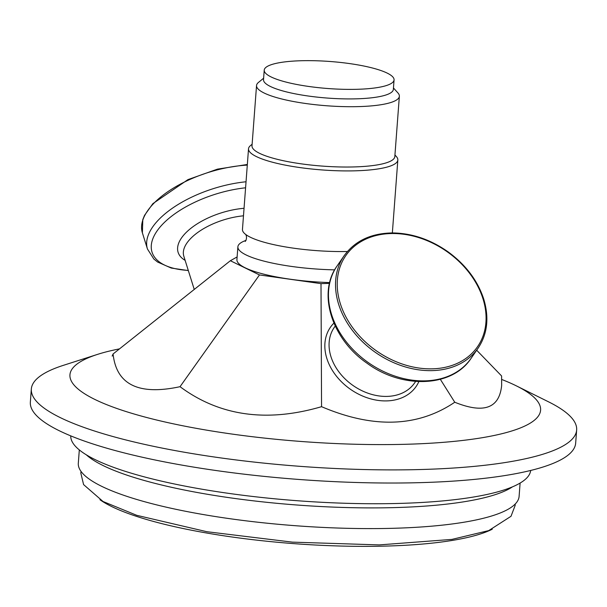 <?xml version="1.0" encoding="UTF-8"?>
<svg xmlns="http://www.w3.org/2000/svg" width="607" height="607" viewBox="0 0 607 607"><rect width="100%" height="100%" fill="white"/><g stroke="black" fill="none" stroke-linecap="round" stroke-linejoin="round"><path stroke-width="0.91" d="M237.125 256.936L230.364 260.722L259.47 274.941L321.004 283.636L329.487 283.348M321.004 283.636L321.558 406.682C266.769 422.692 219.59 416.03 180.036 386.689C138.722 395.589 116.4 384.686 113.084 353.98L112.158 356.097M440.341 379.322L454.757 402.236C417.737 427.237 373.335 428.724 321.558 406.682M476.677 350.224L501.602 375.968L501.663 385.384C499.379 408.352 483.741 413.966 454.757 402.236M230.364 260.722L113.084 353.98M259.47 274.941L180.036 386.689M384.216 71.778A65.101 13.559 -175.7 0 1 394.064 79.896A65.101 13.559 -175.7 0 1 328.129 88.539A65.101 13.559 -175.7 0 1 264.227 70.139A65.101 13.559 -175.7 0 1 311.748 60.67A65.101 13.559 -175.7 0 1 384.216 71.778M252.125 144.238L250.486 145.589A74.866 15.592 4.3 0 0 248.521 148.776L242.459 229.416A74.866 15.592 4.3 0 0 247.292 235.546A74.866 15.592 4.3 0 0 347.409 251.503M334.662 269.857A78.121 16.275 -175.7 0 1 237.883 246.814A78.121 16.275 -175.7 0 1 246.047 240.38M248.521 148.776A74.866 15.592 4.3 0 0 322.006 169.937A74.866 15.592 4.3 0 0 397.835 159.998A74.866 15.592 4.3 0 0 396.371 156.56L394.945 154.982M399.36 96.263L394.823 156.583A71.611 14.917 -175.7 0 1 322.294 166.09A71.611 14.917 -175.7 0 1 252.004 145.839L256.541 85.526A71.611 14.917 4.3 0 0 326.832 105.77A71.611 14.917 4.3 0 0 399.36 96.263A71.611 14.917 4.3 0 0 397.964 92.97L393.457 87.969M263.62 78.204L258.415 82.476A71.611 14.917 4.3 0 0 256.541 85.526M394.064 79.896L393.344 89.426A65.101 13.559 -175.7 0 1 327.408 98.068A65.101 13.559 -175.7 0 1 263.514 79.661L264.227 70.139M329.669 282.589A78.121 16.275 -175.7 0 1 236.92 259.644L237.883 246.814M501.784 379.496A235.994 49.159 -175.7 0 1 516.307 385.84A235.994 49.159 -175.7 0 1 367.068 444.491A235.994 49.159 -175.7 0 1 70.541 379.193A235.994 49.159 -175.7 0 1 97.606 354.359A235.994 49.159 -175.7 0 1 119.518 348.866M492.262 529.213A207.996 43.325 -175.7 0 1 293.917 543.637A207.996 43.325 -175.7 0 1 99.943 499.72M516.307 385.84L548.5 401.811A273.423 56.952 -175.7 0 1 576.65 430.014A273.423 56.952 -175.7 0 1 311.77 467.162A273.423 56.952 -175.7 0 1 32.027 394.102A273.423 56.952 -175.7 0 1 31.336 389.011A273.423 56.952 -175.7 0 1 63.386 365.338L97.606 354.359M576.65 430.014L575.664 443.148A273.423 56.952 -175.7 0 1 310.784 480.296A273.423 56.952 -175.7 0 1 31.04 407.244A273.423 56.952 -175.7 0 1 30.35 402.145L31.336 389.011M530.677 470.455A230.622 48.036 -175.7 0 1 306.452 501.374A230.622 48.036 -175.7 0 1 71.345 439.809A230.622 48.036 -175.7 0 1 70.746 435.872M512.452 486.86A221.016 46.041 -175.7 0 1 316.277 506.284A221.016 46.041 -175.7 0 1 86.315 454.818M520.108 483.058L519.106 496.367A221.016 46.041 -175.7 0 1 304.995 526.39A221.016 46.041 -175.7 0 1 78.864 467.337A221.016 46.041 -175.7 0 1 78.311 463.224L79.312 449.916M482.99 298.811A80.078 60.882 -145.4 0 1 394.322 360.937A80.078 60.882 -145.4 0 1 357.591 243.824A80.078 60.882 -145.4 0 1 482.99 298.811M415.636 381.446L414.649 382.873A48.826 37.118 -145.4 0 1 387.38 396.394A48.826 37.118 -145.4 0 1 339.396 372.546A48.826 37.118 -145.4 0 1 334.237 327.469L335.223 326.042M333.903 323.106A52.081 39.599 34.6 0 0 350.778 389.512A52.081 39.599 34.6 0 0 418.845 381.628M344.146 255.714A81.376 61.868 34.6 0 0 352.743 330.853A81.376 61.868 34.6 0 0 432.708 370.604A81.376 61.868 34.6 0 0 478.164 348.061C487.451 334.017 489.31 317.704 483.749 299.114C477.732 280.783 466.024 265.16 448.641 252.246C430.841 239.583 412.054 233.149 392.289 232.929C370.915 233.323 354.867 240.918 344.146 255.714L337.09 265.957A81.376 61.868 -145.4 0 0 345.687 341.088A81.376 61.868 -145.4 0 0 425.651 380.839A81.376 61.868 -145.4 0 0 471.115 358.297C452.139 387.57 401.986 389.193 366.977 363.183C331.915 339.237 317.089 293.386 337.09 265.957M244.044 208.284A53.113 24.735 162.6 0 0 188.398 230.394A53.113 24.735 162.6 0 0 185.12 260.342M194.248 289.44L183.83 256.222A48.826 22.74 -17.4 0 1 243.483 215.811M188.284 270.418A77.946 36.299 -17.4 0 1 157.023 231.009A77.946 36.299 -17.4 0 1 245.585 187.798M246.04 181.766A81.376 37.9 162.6 0 0 147.463 249.029L142.395 232.868A81.376 37.9 -17.4 0 1 247.292 165.104M478.164 348.061L471.115 358.297M142.395 232.868L142.797 219.575L144.549 215.318L152.888 203.633L187.927 179.634L217.45 169.141L247.337 164.474M147.463 249.029L153.852 259.03L157.608 262.042L171.265 268.059L188.329 270.578M245.266 241.442L245.258 241.457C246.723 239.241 246.897 236.897 245.782 234.431M392.35 232.929L397.835 159.998M515.199 504.045L515.161 505.403L511.011 516.291L488.711 530.601L451.934 539.395L379.216 544.904L292.369 542.134L206.843 531.702L136.78 515.328L103.038 501.503L83.584 484.591L80.83 473.119L81.027 471.404"/></g></svg>
